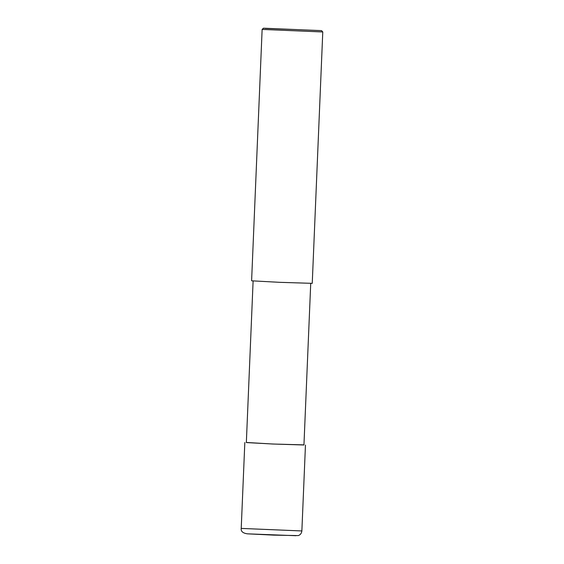 <?xml version="1.0" encoding="UTF-8"?>
<svg xmlns="http://www.w3.org/2000/svg" width="564" height="564" viewBox="0 0 564 564"><rect width="100%" height="100%" fill="white"/><g stroke="black" fill="none" stroke-linecap="round" stroke-linejoin="round"><path stroke-width="0.85" d="M303.954 444.876L272.969 444.03L246.341 442.465M310.729 283.283L303.947 444.989L273.075 444.023L246.341 442.571L253.116 280.872M321.565 30.632L322.777 31.958L312.244 283.347L279.744 282.331L251.6 280.809L262.133 29.413L263.451 28.2L321.565 30.632L263.451 28.2M322.777 31.958L262.133 29.413M295.987 535.708L247.596 533.84M241.223 528.412C240.772 531.366 242.844 533.17 247.441 533.833L273.667 535.123L298.257 535.588C300.337 534.898 301.543 533.354 301.867 530.95L241.223 528.412L244.825 442.507M265.214 28.39L292.512 29.42M301.867 530.95L305.462 445.052"/></g></svg>
